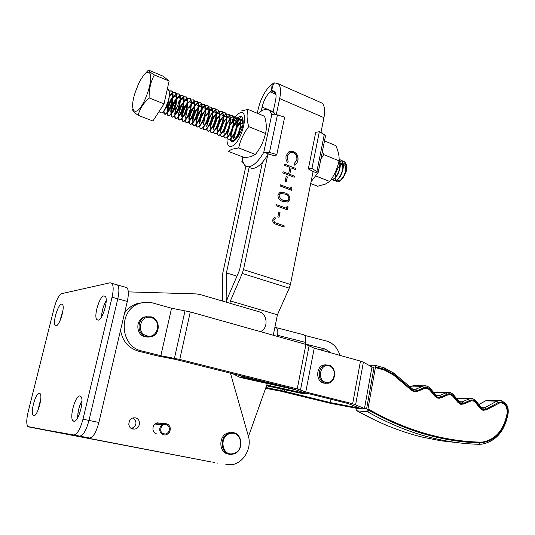 <?xml version="1.0" encoding="UTF-8"?>
<svg xmlns="http://www.w3.org/2000/svg" width="535" height="535" viewBox="0 0 535 535"><rect width="100%" height="100%" fill="white"/><g stroke="black" fill="none" stroke-linecap="round" stroke-linejoin="round"><path stroke-width="0.8" d="M217.959 463.17L216.869 462.922L217.959 463.17M278.862 211.9L280.046 212.328L279.023 217.29L277.832 216.862L278.862 211.9M277.912 194.894L279.939 192.366L284.847 192.861C288.171 193.703 289.883 195.87 289.983 199.361L287.857 201.983L283.055 201.555C279.718 200.665 277.999 198.445 277.912 194.894M286.178 176.47L287.355 176.918L286.345 181.8L285.168 181.358L286.178 176.47M297.921 160.6L296.791 163.335L294.444 165.148L293.969 163.897L296.785 160.072C297.259 156.635 296.042 154.147 293.14 152.615L289.963 152.549L287.181 156.347L288.151 161.603L287.262 162.332L285.964 159.196L286.011 155.892L289.081 151.492L293.447 151.519C297.019 153.385 298.503 156.414 297.921 160.6L296.704 163.362L294.444 165.148M273.278 335.244L277.424 314.781L289.241 288.164L290.418 284.466L313.102 171.581M320.926 132.66L323.936 117.66C325.24 110.591 324.645 105.749 322.157 103.141L319.529 101.984M273.057 112.236L275.538 100.573C276.435 96.032 276.167 92.963 274.736 91.351L272.596 90.736L271.512 90.937L275.558 92.689L271.512 90.937L273.546 82.992L274.903 82.885L278.401 83.868C280.674 86.429 281.102 91.325 279.685 98.567L276.281 114.637M267.808 154.655L243.472 269.627L242.261 273.438L230.384 300.938L229.896 303.231M284.627 164.098L295.982 168.545L295.755 169.675L291.107 167.863L289.776 174.343L294.431 176.142L294.197 177.272L282.801 172.885L283.035 171.742L288.606 173.895L289.943 167.408L284.386 165.235L284.627 164.098M291 186.728L292.016 187.919L291.535 190.266L280.086 185.959L280.327 184.809L290.605 188.688L291 186.728M286.981 206.343L287.997 207.526L287.516 209.894L275.986 205.708L276.227 204.551L286.573 208.316L286.981 206.343M276.548 223.175L284.239 225.884L284.005 227.041L276.187 224.299C273.793 223.831 272.643 222.339 272.736 219.838L274.729 217.183L275.485 218.186L273.92 220.32C274.034 221.971 274.91 222.928 276.548 223.175L284.239 225.884M227.542 298.028L226.867 297.828L226.325 302.188L227.676 297.714L239.446 270.402L262.424 162.279M277.424 314.781L230.384 300.938M98.888 422.443C96.18 432.42 93.057 437.61 89.512 438.011L79.668 436.112C83.139 435.691 86.242 430.468 88.984 420.436L117.794 298.838L88.984 420.436L98.888 422.443L127.297 301.459L117.794 298.838C119.305 291.903 119.245 287.288 117.6 284.988L115.613 284.419M248.474 436.466L267.333 383.488M273.686 83.513L274.903 82.885M290.044 152.515L287.181 156.347M287.101 156.38L288.151 161.603M288.064 161.637L287.248 162.306M289.388 151.365L293.447 151.519M293.367 151.552C296.932 153.418 298.423 156.447 297.834 160.634M284.613 164.158L295.982 168.545M295.895 168.572L295.681 169.648M289.776 174.343L291.107 167.863M289.689 174.37L294.431 176.142M294.344 176.169L294.123 177.245M283.028 171.802L288.606 173.895M286.171 176.523L287.355 176.918M287.268 176.945L286.272 181.773M290.98 186.835L292.016 187.919M291.929 187.946L291.461 190.239M280.313 184.863L290.605 188.688M280.126 192.292L284.847 192.861M284.767 192.888C288.084 193.73 289.796 195.897 289.903 199.388L289.983 199.361M289.903 199.388L287.556 202.083M280.748 193.476L279.009 195.395L280.42 198.88L283.216 200.431L287.074 200.866M288.806 198.966C288.619 196.258 287.221 194.606 284.62 194.011L280.648 193.516L279.089 195.369L280.507 198.853L283.296 200.404L287.295 200.792L288.806 198.966M286.961 206.443L287.997 207.526M287.917 207.547L287.442 209.867M276.221 204.604L286.573 208.316M278.849 211.954L280.046 212.328M279.959 212.348L278.949 217.263M284.152 225.904L283.924 227.014M274.662 217.23L275.485 218.186M275.398 218.213L274.261 219.531M274.181 219.557L273.92 220.32M273.833 220.346C273.953 221.998 274.829 222.948 276.461 223.195M212.576 462.093L214.435 462.528M273.459 84.289L272.148 83.714L271.165 84.811C265.186 90.208 260.873 98.253 258.224 108.946L257.295 113.266M245.866 166.171L222.654 273.639L222.272 277.15L222.627 301.105M236.958 276.18L226.432 272.91L249.29 166.673M226.867 297.828L226.432 272.91M261.247 111.113L262.117 107.06C263.788 100.312 266.504 95.263 270.262 91.913L271.512 90.937L272.148 83.714M272.362 84.196L271.165 84.811M101.63 316.72C101.871 311.076 103.389 305.779 106.191 300.837M77.769 417.614C77.789 411.723 79.187 406.132 81.962 400.842M135.435 417.868L133.449 417.855C127.711 418.631 127.23 428.207 132.894 429.05L134.78 429.077C140.551 428.354 141.1 418.765 135.435 417.868M160.246 423.185L157.457 422.864C151.833 423.559 151.311 433.096 156.855 433.925M225.844 464.614L231.087 464.801C243.251 463.705 252.246 448.337 248.307 435.871L230.438 373.149M260.324 331.606C268.563 328.691 267.674 313.811 259.147 311.791L200.117 294.524L196.251 293.909L128.3 291.883M131.536 428.562C136.82 425.599 137.375 422.048 133.195 417.909M125.143 287.041L126.982 287.656C128.681 289.963 128.781 294.564 127.297 301.459M63.003 310.146L59.893 321.06M40.754 399.204L37.791 410.76M128.795 424.355L129.276 421.272M28.502 426.903L73.703 434.962C77.14 434.527 80.23 429.277 82.985 419.213L112.042 297.246C113.574 290.298 113.527 285.67 111.915 283.369L110.143 282.774L61.719 293.641C58.93 295.039 56.396 299.847 54.109 308.066L28.108 412.037C26.402 419.433 26.315 424.262 27.833 426.529L210.643 461.832M89.512 438.011L33.845 427.94L210.329 461.772M242.937 162.526L241.867 161.456L242.348 160.714L244.803 165.389C246.388 166.86 248.387 167.147 250.808 166.245C255.101 164.466 259.421 159.818 263.775 152.301L269.479 152.462L276.809 154.588L275.505 155.979L268.169 154.033C263.808 161.517 259.475 166.144 255.155 167.91C252.727 168.792 250.714 168.505 249.109 167.034M276.809 154.588L284.667 117.125L277.418 114.931L271.854 114.65L269.714 110.825C266.744 108.224 262.899 109.16 258.171 113.634M270.509 111.16L274.02 112.638L275.364 114.477M268.784 154.033L263.889 152.1M368.916 365.298L374.888 365.244L385.06 368.12M366.555 409.007L364.482 408.493L371.965 367.01L374.012 367.578L366.555 409.007L357.514 408.486L330.55 403.337L280.407 391.112L265.621 388.29M356.638 410.8L367.585 411.816L356.638 410.8L356.036 409.188L356.223 408.165M366.582 411.415L367.933 409.088L369.364 409.663C391.373 422.048 413.281 430.862 435.082 436.092C450.41 439.763 465.403 441.776 480.069 442.124L482.851 442.004C495.791 439.409 503.89 429.812 507.14 413.221C507.381 406.546 505.027 403.049 500.078 402.721L486.154 409.897L482.951 410.298L480.256 408.446L475.401 402.427L473.575 401.083L471.148 400.748L463.825 404.005L460.702 404.306L457.92 402.414L452.623 395.98L450.296 394.649L447.193 394.95L439.65 398.227L437.724 398.12L434.855 396.188L429.384 389.614L426.937 388.249L423.78 388.55L416.049 391.834L413.983 391.727L411.83 390.577L393.285 374.861L384.418 370.086L375.389 367.572L367.933 409.088L369.364 409.663C391.373 422.048 413.281 430.862 435.082 436.092C450.41 439.763 465.403 441.776 480.069 442.124M384.418 370.086L375.389 367.572L375.189 365.331M364.482 408.493L352.659 403.744L305.759 392.001L297.239 388.905L179.767 359.433L160.848 355.728L141.942 351C119.272 346.627 117.954 309.003 140.19 303.251C144.43 301.927 148.69 301.854 152.963 303.024L171.561 308.227L190.279 311.932L305.926 344.42L314.232 348.178L360.463 361.125L363.379 362.182L371.965 367.01M265.895 387.527L284.48 391.252L330.356 402.601L359.935 408.232L348.071 403.51L301.372 391.847L292.852 388.771L176.008 359.527L157.237 355.855L138.445 351.167L141.942 351M330.356 402.601L330.991 399.244M267.861 388.009L268.242 386.096M160.848 355.728L171.561 308.227M305.759 392.001L314.232 348.178M141.695 302.823L136.713 303.806C131.71 305.458 127.664 308.541 124.575 313.055M120.549 330.189C122.441 341.103 128.407 348.091 138.445 351.167M482.851 442.004C495.791 439.409 503.89 429.812 507.14 413.221C507.381 406.546 505.027 403.049 500.078 402.721L486.154 409.897L482.951 410.298M475.662 402.728L473.575 401.083L471.502 400.708L463.825 404.012L460.702 404.306M453.185 396.589L451.346 395.057L448.832 394.522L440.954 397.833L437.724 398.12M429.973 390.242L427.686 388.497L425.399 388.129L417.32 391.453L413.983 391.727M138.498 83.941L135.148 92.595C128.567 112.27 136.017 119.104 144.764 100.038C149.519 89.138 151.392 80.558 150.388 74.298C148.449 70.045 144.952 72.319 139.909 81.119L138.498 83.941M144.363 74.459L148.462 70.078L162.974 76.104L169.113 81.039L164.031 103.877L149.118 97.925L145.921 101.155C142.076 105.442 139.475 110.156 138.124 115.292C134.399 112.651 132.58 110.765 132.653 109.628M335.037 177.031L336.435 170.799L339.785 165.368M340.046 165.088L342.815 163.168M343.055 163.088L345.51 163.369M345.844 163.636L346.747 165.007C347.375 168.03 346.653 171.387 344.573 175.072M158.902 111.768L160.694 112.47C161.61 113.487 163.041 112.39 164.987 109.18L168.291 100.881C169.722 95.324 169.715 91.545 168.278 89.539L167.335 89.037M344.46 161.496L344.172 161.376C346.834 164.68 346.647 169.689 343.617 176.389L339.645 181.285L343.898 176.503C346.927 169.802 347.115 164.8 344.46 161.496L342.019 160.834M332.877 179.586L333.486 180.395C335.659 181.773 338.133 180.074 340.895 175.306C343.925 168.592 344.119 163.576 341.47 160.273L339.103 159.611M332.69 179.646L333.205 180.288C335.378 181.659 337.846 179.967 340.614 175.192C343.644 168.478 343.838 163.463 341.19 160.159L339.103 159.47M339.09 160.012C340.721 163.743 340.227 168.405 337.598 173.995C335.405 177.968 333.238 179.834 331.098 179.593C333.258 180.161 335.519 178.329 337.886 174.109C340.648 168.15 341.056 163.349 339.096 159.711M239.947 130.62L237.834 137.167M240.289 129.169L239.613 130.547M238.122 134.492L237.4 137.756M236.39 129.758L234.25 137.495M234.297 140.023L234.497 140.825M234.999 132.426L234.036 136.505M234.036 140.224L234.283 140.966M232.718 129.142L230.879 136.198M230.906 138.652L231.26 140.217C233.006 141.454 235.199 139.468 237.848 134.258C240.824 126.976 241.225 121.706 239.045 118.442L236.584 118.014M231.949 140.631C233.741 141.207 235.815 139.12 238.169 134.385C241.151 127.109 241.546 121.84 239.366 118.576L236.684 118.228M233.307 127.002L230.652 135.248M230.645 138.853L231.26 140.217M227.241 137.475L228.177 139C229.91 140.244 232.096 138.244 234.738 133.021C237.714 125.725 238.115 120.442 235.955 117.178L233.267 116.851M229.776 125.966L227.255 133.984M227.857 138.873C229.589 140.11 231.769 138.117 234.41 132.887C237.386 125.591 237.794 120.308 235.627 117.045L233.16 116.637M224.76 137.662C226.479 138.893 228.652 136.886 231.287 131.643C234.263 124.327 234.671 119.044 232.524 115.781L229.829 115.466M230.137 118.844L227.502 122.515L223.844 132.713M223.824 136.097L224.439 137.528C226.151 138.766 228.325 136.759 230.959 131.516C233.935 124.2 234.35 118.91 232.203 115.647L229.722 115.246M220.393 134.706L221.329 136.311C223.028 137.535 225.195 135.522 227.823 130.266C230.792 122.93 231.214 117.633 229.087 114.376L226.379 114.075M225.335 119.198L224.098 121.144L220.42 131.429M221.002 136.184C222.7 137.408 224.867 135.395 227.495 130.132C230.465 122.796 230.886 117.499 228.759 114.243L226.272 113.855M223.088 116.831L221.002 119.893C218.822 123.846 217.564 127.531 217.237 130.935M217.223 133.061L217.885 134.954C219.564 136.178 221.717 134.151 224.346 128.881C227.315 121.525 227.743 116.222 225.63 112.965L222.908 112.684M221.971 117.74L220.681 119.766L216.983 130.145M216.942 133.309L217.558 134.827C219.236 136.05 221.39 134.024 224.018 128.748C226.987 121.391 227.415 116.088 225.302 112.831L222.807 112.457M213.485 131.898L214.421 133.596C216.087 134.813 218.233 132.774 220.855 127.484C223.817 120.114 224.252 114.804 222.159 111.547L219.43 111.28M218.588 116.282L217.243 118.382L213.532 128.848M214.094 133.462C215.759 134.68 217.899 132.647 220.52 127.357C223.49 119.98 223.924 114.664 221.831 111.414L219.33 111.053M216.133 114.136L214.127 117.125C211.934 121.124 210.67 124.836 210.329 128.26M210.295 130.226L210.616 132.098C212.261 133.309 214.395 131.262 217.009 125.959C219.972 118.563 220.42 113.239 218.34 109.989L215.832 109.648M211.272 132.506C212.983 133.061 215.003 130.928 217.344 126.086C220.306 118.696 220.754 113.373 218.675 110.123L215.933 109.876M215.197 114.811L213.799 116.991L210.068 127.544M210.014 130.487L210.616 132.098M212.589 112.831L210.67 115.727C208.469 119.753 207.199 123.478 206.858 126.915M206.811 128.795L207.453 130.854M207.781 131.129C209.473 131.684 211.486 129.537 213.819 124.688C216.782 117.279 217.23 111.942 215.17 108.692L212.422 108.471M211.78 113.34L210.335 115.6L206.59 126.227M206.523 129.069L207.125 130.727C208.757 131.931 210.877 129.871 213.485 124.555C216.448 117.138 216.902 111.808 214.843 108.558L212.321 108.23M204.27 129.751C205.942 130.306 207.948 128.146 210.282 123.277C213.244 115.848 213.699 110.504 211.659 107.254L208.897 107.053M205.835 109.675C207.413 108.752 208.489 109.173 209.065 110.932L206.002 115.801M205.065 117.854L203.093 124.909M203.019 127.638L203.614 129.35C205.233 130.547 207.339 128.48 209.947 123.144C212.903 115.714 213.365 110.37 211.325 107.12L208.797 106.813M200.739 128.367C202.404 128.915 204.397 126.748 206.731 121.86C209.687 114.41 210.155 109.06 208.128 105.816L205.353 105.629M205.493 109.621L201.314 117.105L199.588 123.578M199.501 126.2L200.097 127.965C201.695 129.156 203.788 127.083 206.39 121.726C209.345 114.276 209.814 108.926 207.794 105.676L205.253 105.388M201.862 108.933L200.204 111.514C197.99 115.593 196.706 119.365 196.345 122.823M196.278 124.441L196.893 126.701M197.201 126.969C198.846 127.517 200.832 125.344 203.16 120.442C206.115 112.972 206.59 107.615 204.584 104.365L201.795 104.205M201.902 108.297L197.629 116.162L196.064 122.241M195.97 124.755L196.559 126.574C198.137 127.765 200.224 125.671 202.818 120.301C205.774 112.831 206.249 107.475 204.243 104.231L201.702 103.957M198.251 107.629L196.679 110.096C194.466 114.196 193.175 117.981 192.814 121.445M192.74 122.97L193.342 125.31M193.643 125.571C195.161 126.12 197.04 124.16 199.274 119.686L200.257 117.312C202.618 110.444 202.872 105.649 201.02 102.914L198.224 102.773M198.298 106.973L193.971 115.132L192.526 120.897M192.426 123.297L193.008 125.177C194.566 126.36 196.646 124.26 199.234 118.877C202.183 111.387 202.671 106.017 200.685 102.773L198.131 102.519M194.62 106.331L193.148 108.672C190.928 112.791 189.637 116.583 189.263 120.061M189.189 121.492L189.778 123.906M190.072 124.167C191.49 124.715 193.275 122.923 195.422 118.783L196.88 115.259C199.04 108.638 199.227 104.031 197.448 101.456L194.64 101.336M194.68 105.656L190.32 114.049L188.969 119.539M188.868 121.84L189.437 123.772C190.982 124.949 193.048 122.843 195.636 117.439C198.585 109.929 199.073 104.552 197.107 101.316L194.539 101.075M185.297 120.362L186.193 122.502C187.477 123.618 189.283 122.027 191.617 117.727L193.416 113.353C195.435 106.906 195.583 102.452 193.857 99.985L191.035 99.891M191.035 104.365L188.373 107.716L186.213 112.357L186.661 112.925L185.404 118.175M185.859 122.368C187.384 123.538 189.437 121.418 192.018 116.001C194.961 108.471 195.462 103.088 193.516 99.844L193.857 99.985M187.303 103.743L186.04 105.803C183.813 109.956 182.509 113.774 182.121 117.259M182.04 118.502L182.602 121.084M182.883 121.345C184.154 121.886 185.805 120.308 187.825 116.597L189.912 111.501C191.811 105.221 191.925 100.888 190.246 98.514L187.417 98.447M187.384 103.008L183.003 111.768L181.82 116.804M181.706 118.884L182.261 120.95C183.773 122.12 185.812 119.987 188.387 114.55C191.329 107 191.831 101.61 189.905 98.373L187.317 98.179M183.619 102.452L182.462 104.358C180.235 108.531 178.924 112.363 178.529 115.848M178.449 116.991L178.991 119.666L178.643 119.532C180.141 120.689 182.167 118.549 184.736 113.099C187.678 105.529 188.193 100.125 186.28 96.895L183.686 96.715M179.265 119.92C180.482 120.462 182.074 118.964 184.04 115.42L186.374 109.695C188.173 103.549 188.26 99.329 186.628 97.036L183.779 96.995M183.706 101.69L179.339 110.591L178.222 115.426M178.101 117.392L178.643 119.532M179.914 101.168L178.864 102.914C176.55 107.281 175.219 111.247 174.885 114.804M174.838 115.466L175.36 118.242C176.463 119.312 178.095 117.968 180.255 114.209L182.809 107.903C184.515 101.897 184.575 97.778 182.99 95.551L180.128 95.538M175.253 108.538L175.667 109.387L174.611 114.042M174.49 115.888L175.019 118.101C176.49 119.258 178.509 117.105 181.071 111.641C184.007 104.051 184.535 98.634 182.642 95.404L180.034 95.25M176.189 99.885L175.253 101.456C173.032 105.656 171.708 109.508 171.294 113.005M171.22 113.928L171.715 116.804C172.772 117.867 174.35 116.59 176.456 112.972L179.212 106.137C180.843 100.252 180.883 96.22 179.332 94.053L176.456 94.073M176.303 99.055L171.989 108.164L170.979 112.644M170.859 114.376L171.374 116.67C172.832 117.82 174.838 115.654 177.393 110.177C180.322 102.559 180.857 97.143 178.984 93.913L176.369 93.785M172.444 98.614L171.628 99.998C169.388 104.251 168.057 108.137 167.649 111.654M167.582 112.383L168.057 115.366C169.067 116.416 170.591 115.199 172.638 111.728L175.594 104.379C177.152 98.607 177.172 94.668 175.661 92.555L172.778 92.602M172.564 97.744L168.291 106.926L167.335 111.24M167.214 112.852L167.709 115.232C169.147 116.376 171.146 114.202 173.694 108.699C176.624 101.068 177.165 95.638 175.313 92.415L172.685 92.308M163.931 110.819L164.385 113.922C165.342 114.951 166.82 113.801 168.819 110.464L171.956 102.626C173.44 96.969 173.447 93.11 171.976 91.05L169.073 91.124M163.549 111.32L164.038 113.788C165.455 114.925 167.435 112.738 169.983 107.221C172.905 99.57 173.46 94.133 171.628 90.91L168.986 90.823M341.838 160.861L339.972 161.577M339.752 161.71L338.642 162.533M344.179 161.376L341.905 160.701M341.731 160.714L339.899 161.343M339.685 161.463L338.742 162.105M241.934 126.434L240.971 127.945M238.643 124.996L237.627 126.594M241.479 119.379L240.095 119.599M236.537 122.508L234.584 125.371M241.338 119.272L239.988 119.392M239.774 119.465L237.339 121.151M237.032 121.458L234.263 125.237M233.2 121.097L231.207 124.006M236.363 118.095L233.902 119.833M233.594 120.148L230.886 123.879M229.843 119.68L227.823 122.642M232.939 116.717L230.451 118.509M226.472 118.255L224.419 121.271M229.502 115.333L226.98 117.185M226.144 114.182L223.51 116.342M226.051 113.942L223.503 115.861M222.68 112.791L220.005 115.025M214.749 129.972C211.499 131.256 214.936 118.208 219.658 115.42L217.571 118.509M222.58 112.551L220.005 114.53M219.196 111.394L216.488 113.708M219.103 111.153L216.488 113.199M215.699 109.996L212.95 112.39M215.605 109.742L212.957 111.868M212.181 108.592L209.399 111.066C210.977 110.183 212.047 110.638 212.609 112.424M209.031 111.534L207.192 114.329M212.087 108.337L209.412 110.531M208.657 107.181L205.828 109.749M205.453 110.23L203.701 112.925M208.563 106.92L205.848 109.194M205.112 105.763L202.243 108.424M205.019 105.495L202.27 107.856M201.461 104.071L198.672 106.512M197.977 102.914L195.021 105.776M197.89 102.64L195.054 105.168M194.386 101.483L191.383 104.459M190.968 105.034L189.604 107.241M194.299 101.202L191.43 103.823M191.042 104.332L189.263 107.107M190.781 100.045L187.732 103.135M187.156 98.6L184.053 101.811M187.069 98.306L184.114 101.135M183.518 97.156L180.362 100.493M183.431 96.855L180.429 99.791M180.014 100.373L178.523 102.773M179.867 95.705L176.65 99.182M179.78 95.397L176.724 98.447M176.196 94.247L172.919 97.865M176.109 93.933L173.006 97.109M172.504 92.782L169.174 96.561M172.424 92.461L169.267 95.765M337.766 180.369L340.033 181.004M340.34 180.843L343.376 177.446M339.645 181.285C338.026 182.181 336.762 182.007 335.86 180.77M335.746 180.596L335.064 178.088M164.031 103.877L152.896 121.004L138.124 115.292M148.462 70.078C148.489 70.874 150.442 72.486 154.334 74.927C150.716 81.721 148.977 89.385 149.118 97.925M169.113 81.039L154.334 74.927M345.831 169.675C345.898 166.559 345.048 164.8 343.283 164.399M343.009 164.372L340.32 165.409M342.848 168.344C342.882 165.268 342.025 163.549 340.273 163.182M339.999 163.162L338.374 163.563M339.852 167.014L338.615 162.627M321.542 157.972L321.314 156.862M242.683 125.705L240.014 129.089M243.044 123.812L240.79 123.404M240.469 123.552L236.51 127.985M236.517 137.401C238.944 134.599 240.315 130.754 240.63 125.872M240.449 124.173C239.954 122.154 238.924 121.445 237.366 122.054M237.038 122.207L232.979 126.909M231.922 129.122L231.481 130.286M230.879 132.506C230.338 135.736 230.786 137.141 232.217 136.713M233.039 136.117C235.52 133.282 236.905 129.37 237.206 124.381M237.018 122.722C236.517 120.736 235.48 120.054 233.922 120.696M233.594 120.856L229.415 125.865M227.542 130.861C226.907 134.245 227.308 135.75 228.753 135.375M229.555 134.82C232.076 131.964 233.487 127.985 233.775 122.889M233.574 121.271C233.066 119.305 232.029 118.663 230.465 119.332M230.13 119.506L225.823 124.876M224.218 129.162C223.47 132.713 223.817 134.338 225.268 134.038M226.051 133.516C228.619 130.64 230.05 126.594 230.324 121.385M230.117 119.807C229.595 117.874 228.552 117.259 226.994 117.961M226.653 118.148L222.179 123.966M220.908 127.363C220.012 131.135 220.306 132.914 221.778 132.693M222.533 132.205C225.148 129.303 226.593 125.197 226.86 119.887M226.646 118.342C226.118 116.436 225.068 115.854 223.503 116.59M223.162 116.784C221.383 118.001 219.811 120.161 218.44 123.264M217.651 125.364C216.548 129.47 216.755 131.456 218.273 131.336M219.002 130.888C221.664 127.965 223.128 123.799 223.383 118.375M223.162 116.871C222.62 114.998 221.57 114.443 219.999 115.219M215.458 129.557C218.166 126.621 219.644 122.395 219.892 116.864M219.658 115.393C219.109 113.547 218.053 113.032 216.481 113.841M216.133 114.049C213.365 116.383 211.419 119.8 210.295 124.301M211.907 128.219C214.649 125.277 216.14 120.984 216.381 115.346M216.14 113.915C215.585 112.096 214.522 111.608 212.95 112.457M212.596 112.678L208.583 117.974L206.858 122.716M208.336 126.875C211.124 123.919 212.629 119.566 212.856 113.828M209.045 111.3L205.36 116.048M205.106 116.536L204.363 118.188M203.915 119.385L203.414 121.091M204.751 125.524C207.573 122.555 209.098 118.148 209.312 112.303M205.473 109.916L202.036 114.303L202.839 113.768M200.016 119.251C199.187 122.669 199.361 124.408 200.531 124.454M201.153 124.167L204.35 118.951L205.754 110.772M205.5 109.434C204.918 107.709 203.835 107.321 202.25 108.277M201.889 108.531L198.666 112.617L197.382 115.266M197.094 115.988C195.649 120.408 195.596 122.769 196.94 123.057M197.549 122.796L200.063 119.225L200.953 117.038L202.183 109.234M201.922 107.936C201.334 106.231 200.244 105.883 198.659 106.88M198.291 107.147L195.262 110.966L193.978 113.54M193.469 114.811C192.118 119.058 192.072 121.338 193.336 121.652M193.924 121.418L196.345 118.081L197.482 115.259L198.599 107.695M198.331 106.425C197.729 104.753 196.633 104.439 195.041 105.475M194.673 105.756L191.831 109.334L189.845 113.594C188.567 117.68 188.527 119.893 189.711 120.235M190.286 120.034L192.633 116.871L193.978 113.534L194.994 106.151M194.72 104.913C194.111 103.268 193.008 102.987 191.41 104.071M186.628 118.643L188.922 115.627L190.44 111.835L191.376 104.599M191.095 103.395C190.48 101.777 189.37 101.536 187.765 102.66M187.384 102.967L184.896 106.104L182.569 111.099C181.425 114.891 181.378 116.984 182.435 117.386M182.963 117.245L185.204 114.356L186.875 110.15L187.738 103.048M187.451 101.871C186.829 100.286 185.712 100.078 184.107 101.249M182.649 103.315L181.398 104.492L178.917 109.829L179.339 110.591M179.285 115.834L181.465 113.092L183.284 108.478L184.087 101.489M183.799 100.339C183.164 98.781 182.04 98.614 180.422 99.831M180.034 100.165L177.881 102.894L179.185 101.643M175.587 114.416L177.714 111.802L179.68 106.813L180.415 99.925M180.128 98.801C179.486 97.276 178.349 97.143 176.731 98.413M176.329 98.768L174.343 101.289L171.581 107.234C170.598 110.631 170.538 112.571 171.401 113.045M171.882 112.992L173.955 110.484L176.048 105.154L176.731 98.353M176.436 97.263C175.788 95.765 174.644 95.671 173.019 96.989M172.611 97.357L170.785 99.684L167.89 105.917C166.953 109.187 166.887 111.079 167.696 111.588M168.157 111.554L170.19 109.16L172.397 103.489L173.032 96.775M172.731 95.712C172.069 94.247 170.919 94.193 169.287 95.564M164.419 110.116L166.412 107.809L168.732 101.831L169.314 95.197M146.684 335.786C157.591 339.437 162.439 320.605 151.405 317.703C140.518 313.858 135.469 332.951 146.684 335.786M151.278 316.847C160.574 319.201 160.533 334.656 151.198 336.769L146.095 336.729C136.82 334.515 136.659 319.094 145.868 316.834L151.278 316.847M148.837 337.103L144.885 336.823C135.629 334.622 135.475 319.241 144.664 316.987L146.784 316.606M81.955 400.682C79.133 406.065 77.709 411.756 77.689 417.755M79.889 395.98C75.395 395.044 69.135 417.521 72.987 420.811L73.817 421.266C78.257 422.617 84.711 399.672 80.818 396.455L79.889 395.98M106.198 300.683C103.342 305.712 101.79 311.102 101.55 316.854M103.91 295.909C99.45 296.223 93.431 316.573 96.895 319.676L98.092 320.144C102.499 320.204 108.719 299.426 105.214 296.37L103.91 295.909M40.767 399.03L37.717 410.927M39.349 393.225C35.765 392.416 30.08 412.813 33.197 415.354L33.765 415.662C37.303 416.798 43.134 396.014 39.991 393.546L39.349 393.225M63.023 309.972L59.82 321.221M61.505 304.141C57.9 304.335 52.443 323.02 55.292 325.434L56.128 325.755C59.679 325.855 65.29 306.822 62.414 304.455L61.505 304.141M112.042 297.246L117.794 298.838C119.305 291.903 119.245 287.288 117.6 284.988L126.982 287.656M73.703 434.962L79.668 436.112C83.139 435.691 86.242 430.468 88.984 420.436L82.985 419.213M243.218 122.462L241.934 119.626M241.098 119.131L239.807 119.098M237.239 120.174L239.486 118.971M239.687 118.93L241.613 119.492L243.044 123.899M237.085 126.461L236.724 127.103M233.775 134.914L233.681 135.402M233.661 140.464L233.989 141.146M233.828 141.22L233.434 140.585M236.945 126.033L239.647 122.428M240.529 127.658L240.228 128.173M237.079 136.499L237.012 136.853M244.756 157.691L250.948 156.675L255.409 154.461L238.67 147.927L231.802 149.258L228.251 151.325L244.756 157.691M227.061 137.609C226.659 143.922 228.097 146.837 231.374 146.343C241.151 144.584 250.4 108.638 240.034 112.878C238.042 113.587 235.968 115.547 233.795 118.77M233.534 119.165L231.22 123.324M229.395 127.664L227.582 134.051M230.19 139.147C231.782 147.299 242.134 134.044 243.204 122.856C243.198 116.764 241.298 115.092 237.507 117.847M230.077 134.252L230.124 133.897M255.409 154.461C260.391 148.222 263.762 141.22 265.52 133.449C266.838 128.373 266.517 122.649 264.537 116.282L247.999 109.394C246.561 114.336 246.809 120.087 248.755 126.648C243.699 133.068 240.335 140.163 238.67 147.927M241.74 110.845L247.999 109.394M265.52 133.449L248.755 126.648M230.465 133.302L230.003 137.294M233.447 124.902L236.263 121.07M240.416 128.44L239.934 129.41M237.62 135.515L236.958 138.384M242.957 119.272L242.208 119.914M242.074 120.034L240.763 121.418M239.526 123.023L236.336 128.634M234.43 133.656L233.38 138.612M233.253 140.056L233.247 140.391M233.24 140.665L233.247 141.467M241.466 116.77L237.466 119.994M236.249 121.552L232.651 128.032M231.301 131.61L230.679 133.783M232.732 373.724L240.248 377.483L294.959 389.614M238.757 375.236L244.288 377.536L276.889 384.779M305.244 344.226L305.565 342.393L277.585 335.298L277.384 336.401M266.537 385.722L300.376 393.171L305.024 393.419M266.798 384.993L304.582 393.325L300.376 393.171M308.541 393.64L304.582 393.325M302.676 334.462L304.04 334.843C305.599 336.161 306.107 338.675 305.565 342.393M339.926 355.374C337.612 347.817 333.144 343.035 326.531 341.029L304.596 335.365M274.896 327.286L304.04 334.843M277.585 335.298C278.16 331.519 277.705 328.971 276.214 327.661M313.664 347.89L321.522 350.218M305.284 344.012L325.173 349.034L330.931 352.853M325.594 382.284C334.355 385.287 338.013 368.227 329.152 365.9C320.405 362.73 316.6 380.01 325.594 382.284M328.878 365.091C336.843 367.09 336.207 382.184 328.089 383.261L324.966 383.093C316.981 381.208 317.502 366.087 325.568 364.923L328.878 365.091M325.969 383.314L323.434 383.067C315.463 381.181 315.984 366.101 324.036 364.944L326.069 364.843M312.942 172.397L313.303 171.795L312.942 171.414L308.327 168.913L311.938 168.478L318.211 172.377L311.049 181.8M325.394 136.432L325.501 135.903L324.263 134.626L319.341 131.724L315.737 132.285L308.327 168.913M319.341 131.724L311.938 168.478M323.367 134.098L321.047 132.065M312.942 171.414L317.543 173.226M233.334 453.58C244.903 451.192 241.833 430.341 230.371 433.504C218.654 435.724 221.791 456.97 233.334 453.58M230.05 432.942L230.725 432.815C242.495 430.481 244.93 451.674 233.166 454.068L232.19 454.255C220.453 456.368 218.327 435.102 230.05 432.942M229.04 454.081C218.333 453.827 218.033 434.674 228.686 432.782L232.344 432.721M163.864 423.794L164.058 424.71L164.499 424.609C166.974 424.395 168.578 425.539 169.321 428.033C169.622 431.156 168.344 433.143 165.482 433.999C163.035 434.193 161.443 433.049 160.707 430.568L160.881 427.839L162.419 425.592L161.898 424.843C160.132 426.455 159.45 428.448 159.845 430.822C160.721 433.798 162.633 435.169 165.569 434.942C169.006 433.918 170.538 431.531 170.177 427.786C169.287 424.783 167.361 423.412 164.385 423.673L156.936 422.984M164.058 424.71L155.438 423.687M161.898 424.843L154.996 424.014M322.438 151.211L323.795 154.622L320.873 159.069M310.695 183.565L317.696 186.26L325.206 184.187L329.794 181.479C334.348 175.279 337.431 168.398 339.036 160.834C339.451 156.347 338.374 151.271 335.799 145.62L324.498 140.912M315.79 175.995L329.794 181.479M323.795 154.622L339.036 160.834M290.418 284.466L243.472 269.627M323.936 117.66L279.685 98.567M275.124 91.833L272.596 90.736M289.241 288.164L242.261 273.438M273.171 111.715L262.117 107.06M275.96 94.381L270.262 91.913M269.479 152.462L277.418 114.931M263.775 152.301L271.813 114.517M242.382 160.848L243.198 157.089M413.649 389.467L415.755 389.219L423.8 385.855L426.843 386.109M412.773 389.146L415.755 389.219L417.113 390.717L414.11 390.965L412.177 389.928L393.64 374.206L384.558 369.31L375.53 366.789M355.467 407.275L355.568 406.72M284.48 391.252L284.78 389.734M279.919 390.276L280.226 388.731M415.715 385.688L411.856 386.116L422.215 386.337L423.58 387.821L417.113 390.717M411.589 386.183L410.057 386.912M437.356 395.88L439.389 395.632L447.26 392.269L450.082 392.509M436.453 395.532L439.389 395.632L440.753 397.11L437.851 397.365L435.263 395.626L430.387 389.687C428.401 387.447 426.134 386.825 423.58 387.821M438.881 392.028L435.095 392.456L445.628 392.764L446.999 394.235L440.753 397.11M434.808 392.523L434.052 392.931M460.307 402.093L462.26 401.838L469.957 398.481L472.586 398.709M459.378 401.718L462.26 401.838L463.631 403.296L460.822 403.564L458.314 401.859L453.586 396.034C451.66 393.84 449.467 393.238 446.999 394.235M461.31 398.167L457.606 398.595L468.299 398.99L469.67 400.441L463.631 403.296M457.298 398.669L456.89 398.929M482.523 408.111L484.536 407.784L496.721 401.217L498.881 400.494L501.616 400.722M481.48 407.637L484.536 407.784L485.947 409.208L483.065 409.563L480.637 407.897L476.05 402.186C474.177 400.033 472.051 399.451 469.67 400.441M490.174 400.167L488 400.086L485.854 400.802L496.721 401.217L498.132 402.621L485.947 409.208M485.519 400.882L478.852 404.54M357.306 411.027L357.634 411.194C379.596 423.439 401.464 432.146 423.245 437.309L441.054 440.82L458.589 442.793M478.999 444.284C464.246 443.956 449.159 441.957 433.738 438.285C411.796 433.062 389.747 424.242 367.585 411.816L369.076 410.398C391.145 422.804 413.1 431.625 434.955 436.854C450.316 440.526 465.343 442.532 480.042 442.88L478.999 444.284M480.042 442.88C494.661 441.689 503.87 431.852 507.668 413.361L508.11 413.542C504.772 431.136 496.025 441.342 481.874 444.157L479.092 444.284M367.786 409.884L369.076 410.398M478.798 404.473L485.579 400.849L488 400.086L498.881 400.494C505.863 401.558 508.939 405.904 508.11 413.542L507.668 413.361C507.615 404.761 504.431 401.176 498.132 402.621M174.457 358.276L185.036 310.721M179.767 359.433L190.279 311.932M297.239 388.905L305.926 344.42M300.516 389.895L309.143 345.563M352.659 403.744L360.463 361.125M355.635 404.654L363.379 362.182M480.637 407.897L480.697 406.841M476.05 402.186L476.117 401.13M458.314 401.859L458.401 400.789M453.586 396.034L453.68 394.97M435.263 395.626L435.37 394.536M430.387 389.687L430.501 388.604M412.177 389.928L412.084 388.637M393.64 374.206L393.573 372.922M384.558 369.31L383.903 367.766M244.288 377.536L240.248 377.483M325.173 349.034L319.101 349.255M324.263 134.626L316.947 171.207M322.157 103.141L278.401 83.868M134.78 429.077L131.71 428.649M241.974 160.981L242.85 156.956M274.02 112.638L269.714 110.825M413.622 389.453L414.879 389.487L412.331 388.845L393.82 373.129L384.204 367.859M410.017 386.879L413.428 385.641L423.8 385.855C426.208 385.441 428.502 386.43 430.682 388.818L435.55 394.75L437.429 395.927L438.493 395.907L437.316 395.867M434.019 392.884L436.714 391.968L447.26 392.269C449.567 391.894 451.761 392.864 453.854 395.184L458.575 401.003L460.388 402.139L461.344 402.119L460.247 402.073M456.85 398.876L459.257 398.093L469.957 398.481C472.171 398.134 474.284 399.09 476.29 401.35L480.871 407.061L482.61 408.151L483.479 408.131L482.45 408.085M136.713 303.806L140.19 303.251M376.406 420.844L357.601 411.194M175.36 118.242L175.019 118.101M171.715 116.804L171.374 116.67M168.057 115.366L167.709 115.232M164.385 113.922L164.038 113.788M218.675 110.123L218.34 109.989M211.659 107.254L211.325 107.12M208.128 105.816L207.794 105.676M204.584 104.365L204.243 104.231M201.02 102.914L200.685 102.773M197.448 101.456L197.107 101.316M190.246 98.514L189.905 98.373M186.628 97.036L186.28 96.895M182.983 95.551L182.642 95.404M179.332 94.053L178.984 93.913M175.661 92.555L175.313 92.415M171.976 91.05L171.628 90.91M168.278 89.539L167.308 89.144M340.601 180.676L340.046 181.031M203.828 120.221L204.35 118.951M200.063 119.225L199.274 119.686M200.953 117.038L200.257 117.312M196.345 118.081L195.422 118.783M197.482 115.259L196.88 115.259M192.633 116.871L191.617 117.727M193.978 113.534L193.416 113.353M188.922 115.627L187.825 116.597M190.44 111.835L189.912 111.501M185.204 114.356L184.04 115.42M186.875 110.15L186.374 109.695M181.465 113.092L180.255 114.209M183.284 108.478L182.809 107.903M177.714 111.802L176.456 112.972M179.68 106.813L179.212 106.137M173.955 110.484L172.638 111.728M176.048 105.154L175.594 104.379M170.19 109.16L168.819 110.464M172.397 103.489L171.956 102.626M166.412 107.809L164.987 109.18M168.732 101.831L168.291 100.881M201.314 117.105L200.926 117.118M199.568 111.915L198.666 112.617M196.251 110.13L195.262 110.966M193.971 115.132L193.523 114.844M192.894 108.391L191.831 109.334M189.504 106.686L188.373 107.716M186.086 104.994L184.896 106.104M183.003 111.768L182.569 111.099M175.701 99.978L174.343 101.289M171.989 108.164L171.581 107.234M172.196 98.32L170.785 99.684M168.291 106.926L167.89 105.917M208.516 118.496L208.068 119.064M145.868 316.834L144.664 316.987M72.987 420.811L74.632 421.145M96.895 319.676L98.407 320.07M33.197 415.354L34.334 415.581M55.292 325.434L56.349 325.701M111.915 283.369L117.6 284.988M325.568 364.923L324.036 364.944M325.501 135.903L318.211 172.377M320.973 132.412L322.384 133.001M229.354 432.654L230.725 432.815M164.385 423.673L157.457 422.864M165.482 433.999L163.061 433.664"/></g></svg>
